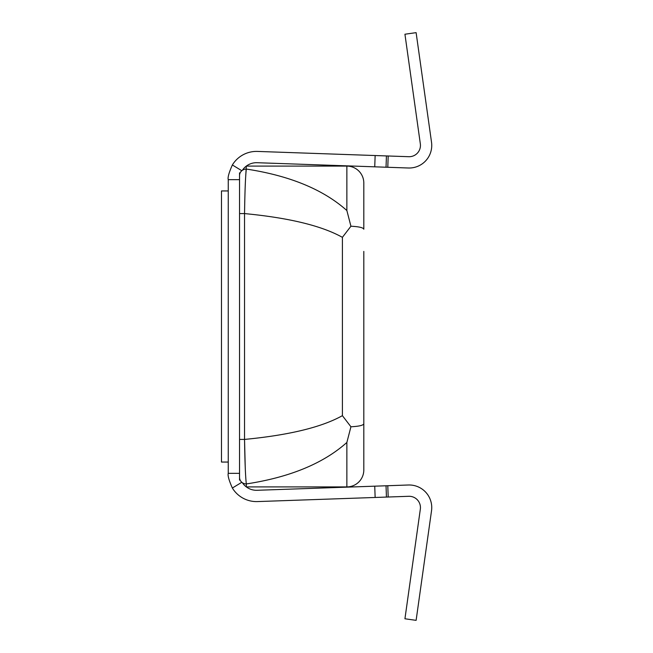 <?xml version="1.0" encoding="UTF-8"?>
<svg xmlns="http://www.w3.org/2000/svg" width="653" height="653" viewBox="0 0 653 653"><rect width="100%" height="100%" fill="white"/><g stroke="black" fill="none" stroke-linecap="round" stroke-linejoin="round"><path stroke-width="0.98" d="M375.14 497.464L374.74 486.175L386.037 485.783L386.429 497.072L257.478 501.577A28.242 28.242 0 0 1 232.362 488.028C228.974 480.42 227.603 475.523 228.248 473.352L239.545 473.352L239.545 179.648L228.248 179.648L228.248 473.352M242.353 170.311A16.945 16.945 0 0 1 257.086 162.711L374.74 166.825L375.14 155.536L257.478 151.423A28.242 28.242 0 0 0 232.362 164.972C228.974 172.572 227.603 177.461 228.248 179.648M375.14 155.536L408.762 156.704A11.297 11.297 0 0 0 420.336 143.848L404.933 34.225L416.116 32.65L431.527 142.272A22.594 22.594 0 0 1 408.362 168.001L374.74 166.825M242.353 482.689A16.945 16.945 0 0 0 257.086 490.289L374.74 486.175M388.184 497.015L408.762 496.296A11.297 11.297 0 0 1 420.336 509.152L404.933 618.775L416.116 620.35L431.527 510.728A22.594 22.594 0 0 0 408.362 484.999L387.792 485.718L388.184 497.015L386.429 497.072M386.037 485.783L387.792 485.718M228.248 462.055L221.473 462.055L221.473 190.945L228.248 190.945M239.545 179.648L239.545 172.874M239.545 480.126L239.545 473.352M245.765 175.233L246.328 166.091L346.865 166.091A16.945 16.945 0 0 1 363.811 183.036L363.811 229.219L363.811 183.036M346.865 486.909L246.328 486.909L246.328 483.938C289.801 477.294 323.308 463.475 346.865 442.465L350.93 426.776L346.865 442.465L346.865 486.909A16.945 16.945 0 0 0 363.811 469.964L363.811 401.587M363.811 251.413L363.811 469.964M239.545 175.624A6.775 6.554 0 0 1 246.328 169.062C289.801 175.706 323.308 189.525 346.865 210.535L350.93 226.224L342.401 237.341C321.684 225.775 289.059 217.857 244.54 213.58L244.54 439.42C244.883 462.112 245.479 476.951 246.328 483.938A6.775 6.554 0 0 1 239.545 477.376M363.811 229.219C363.305 227.644 359.011 226.648 350.93 226.224L346.865 210.535L346.865 166.091M245.234 467.27L244.54 439.42C289.059 435.143 321.684 427.225 342.401 415.659L350.93 426.776C359.011 426.352 363.305 425.356 363.811 423.781M246.328 169.062C245.479 176.016 244.891 190.856 244.54 213.58L239.545 213.58M239.545 439.42L244.54 439.42M241.822 170.727L232.362 164.972M388.184 155.985L387.792 167.282M241.822 482.273L232.362 488.028M342.401 415.659L342.401 237.341M386.037 167.217L386.429 155.928"/></g></svg>
